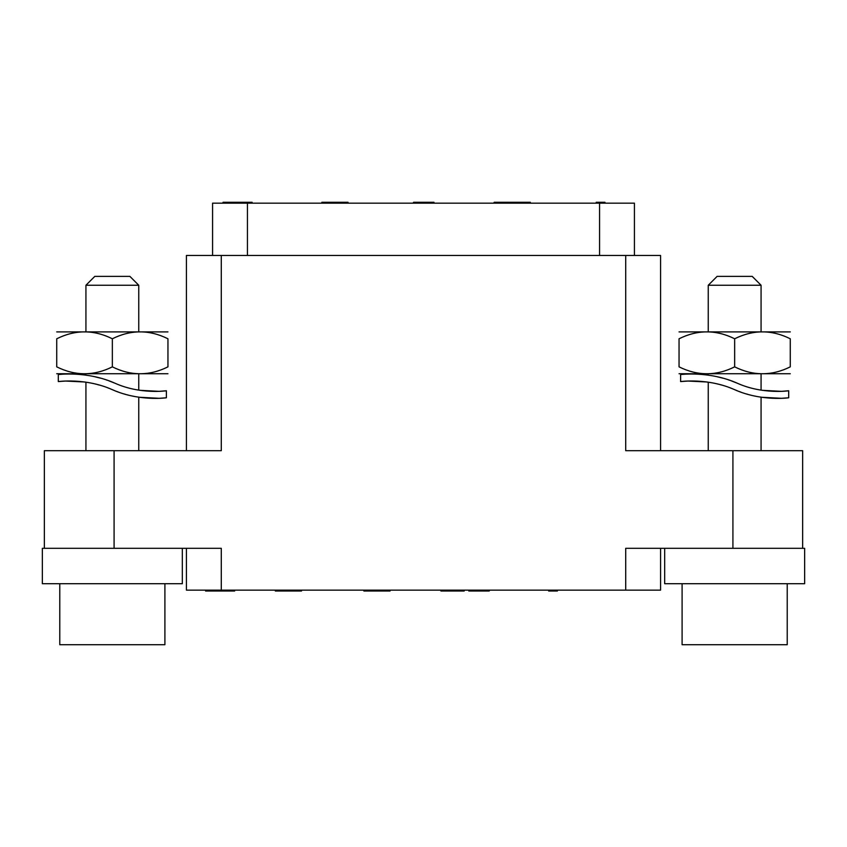 <?xml version="1.0" encoding="UTF-8"?>
<svg xmlns="http://www.w3.org/2000/svg" width="847" height="847" viewBox="0 0 847 847"><rect width="100%" height="100%" fill="white"/><g stroke="black" fill="none" stroke-linecap="round" stroke-linejoin="round"><path stroke-width="1.27" d="M660.575 548.316L660.575 590.147L186.425 590.147L186.425 548.316M221.289 590.147L221.289 548.316L42.35 548.316L42.35 583.699L182.327 583.699L182.327 548.316M44.351 548.316L44.351 450.689L221.289 450.689L221.289 255.455L186.425 255.455L186.425 450.689M625.711 590.147L625.711 548.316L732.92 548.316L732.92 450.689L625.711 450.689L625.711 255.455L660.575 255.455L660.575 450.689M625.711 255.455L221.289 255.455M732.92 450.689L802.649 450.689L802.649 548.316M664.673 548.316L664.673 583.699L804.65 583.699L804.65 548.316L732.92 548.316M787.223 583.699L787.223 644.715L682.1 644.715L682.1 583.699M708.251 450.689L708.251 382.177L706.769 381.965M707.944 375.083L708.251 373.993M761.072 450.689L761.072 397.19M761.072 390.128L761.072 373.993M679.05 373.739L790.272 373.739M734.656 338.779C753.195 329.578 771.733 329.578 790.272 338.779C790.272 329.578 790.272 329.578 790.272 338.779C790.272 329.578 790.272 329.578 790.272 338.779L790.272 366.857C790.272 376.047 790.272 376.047 790.272 366.857C790.272 376.047 790.272 376.047 790.272 366.857C771.733 376.047 753.195 376.047 734.656 366.857C716.128 376.047 697.589 376.047 679.05 366.857C679.05 376.047 679.05 376.047 679.05 366.857C679.05 376.047 679.05 376.047 679.05 366.857L679.05 338.779C697.589 329.578 716.128 329.578 734.656 338.779L734.656 366.857M679.05 338.779C679.05 329.578 679.05 329.578 679.05 338.779C679.05 329.578 679.05 329.578 679.05 338.779M679.05 331.897L790.272 331.897M761.072 331.632L761.072 285.248L708.251 285.248L708.251 331.632M708.251 285.248L717.123 276.376L752.2 276.376L761.072 285.248M634.424 255.455L634.424 203.164L212.576 203.164L212.576 255.455M252.088 203.164L252.088 202.285L249.907 202.285L249.907 203.164M232.47 203.164L232.47 202.285L249.907 202.285M228.838 203.164L228.838 202.285L232.47 202.285M225.937 203.164L225.937 202.285L228.838 202.285M223.756 203.164L223.756 202.285L225.937 202.285M223.036 203.164L223.036 202.285L223.756 202.285M432.796 203.164L432.796 202.285L433.96 202.285L433.96 203.164M433.378 203.164L433.378 202.285M430.477 203.164L430.477 202.285L432.796 202.285M428.148 203.164L428.148 202.285L430.477 202.285M424.082 203.164L424.082 202.285L428.148 202.285M421.753 203.164L421.753 202.285L424.082 202.285M418.27 203.164L418.27 202.285L421.753 202.285M415.951 203.164L415.951 202.285L418.27 202.285M413.622 203.164L413.622 202.285L415.951 202.285M413.04 203.164L413.622 202.285M510.307 203.164L510.307 202.285L530.36 202.285L530.36 203.164M509.439 203.164L509.439 202.285L510.307 202.285M348.022 203.164L348.022 202.285L347.291 202.285L347.291 203.164M346.571 203.164L346.571 202.285L347.291 202.285M343.66 203.164L343.66 202.285L346.571 202.285M340.759 203.164L340.759 202.285L343.66 202.285M335.677 203.164L335.677 202.285L340.759 202.285M334.216 203.164L334.216 202.285L335.677 202.285M329.134 203.164L329.134 202.285L334.216 202.285M326.233 203.164L326.233 202.285L329.134 202.285M323.321 203.164L323.321 202.285L326.233 202.285M322.601 203.164L322.601 202.285L323.321 202.285M321.871 203.164L321.871 202.285L322.601 202.285M527.745 203.164L527.745 202.285M521.646 203.164L521.646 202.285M515.537 203.164L515.537 202.285M512.922 203.164L512.922 202.285M596.246 203.164L596.246 202.285L604.97 202.285L604.97 203.164M600.608 203.164L600.608 202.285M509.005 203.164L509.439 202.285M508.571 203.164L509.005 202.285M506.824 203.164L506.824 202.285L508.571 202.285M505.077 203.164L505.077 202.285L506.824 202.285M502.027 203.164L502.027 202.285L505.077 202.285M500.291 203.164L500.291 202.285L502.027 202.285M497.676 203.164L497.676 202.285L500.291 202.285M495.929 203.164L495.929 202.285L497.676 202.285M494.182 203.164L494.182 202.285L495.929 202.285M493.748 203.164L494.182 202.285M85.928 450.689L85.928 382.177L84.446 381.965M85.621 375.083L85.928 373.993M138.749 450.689L138.749 397.19M138.749 390.128L138.749 373.993M56.728 373.739L167.95 373.739M112.344 338.779C130.872 329.578 149.411 329.578 167.95 338.779C167.95 329.578 167.95 329.578 167.95 338.779C167.95 329.578 167.95 329.578 167.95 338.779L167.95 366.857C167.95 376.047 167.95 376.047 167.95 366.857C167.95 376.047 167.95 376.047 167.95 366.857C149.411 376.047 130.872 376.047 112.344 366.857C93.805 376.047 75.267 376.047 56.728 366.857C56.728 376.047 56.728 376.047 56.728 366.857C56.728 376.047 56.728 376.047 56.728 366.857L56.728 338.779C75.267 329.578 93.805 329.578 112.344 338.779L112.344 366.857M56.728 338.779C56.728 329.578 56.728 329.578 56.728 338.779C56.728 329.578 56.728 329.578 56.728 338.779M56.728 331.897L167.95 331.897M138.749 331.632L138.749 285.248L85.928 285.248L85.928 331.632M85.928 285.248L94.8 276.376L129.877 276.376L138.749 285.248M164.9 583.699L164.9 644.715L59.777 644.715L59.777 583.699M234.651 590.147L234.651 591.026L205.599 591.026L205.599 590.147M223.036 590.147L223.036 591.026M226.668 590.147L226.668 591.026M229.569 590.147L229.569 591.026M231.75 590.147L231.75 591.026M232.47 590.147L232.47 591.026M440.927 590.147L440.927 591.026L444.421 591.026L444.421 590.147M452.552 590.147L452.552 591.026L444.421 591.026M460.683 590.147L460.683 591.026L452.552 591.026M464.177 590.147L464.177 591.026L460.683 591.026M468.825 590.147L468.825 591.026L469.407 590.147M469.99 590.147L469.407 591.026M472.308 590.147L472.308 591.026L469.99 591.026M474.638 590.147L474.638 591.026L472.308 591.026M478.703 590.147L478.703 591.026L474.638 591.026M481.022 590.147L481.022 591.026L478.703 591.026M484.516 590.147L484.516 591.026L481.022 591.026M486.834 590.147L486.834 591.026L484.516 591.026M489.164 590.147L489.164 591.026L486.834 591.026M489.746 590.147L489.164 591.026M557.379 590.147L557.379 591.026L548.665 591.026L548.665 590.147M553.017 590.147L553.017 591.026M363.882 590.147L363.882 591.026L364.612 591.026L364.612 590.147M365.332 590.147L365.332 591.026L364.612 591.026M368.244 590.147L368.244 591.026L365.332 591.026M371.145 590.147L371.145 591.026L368.244 591.026M376.227 590.147L376.227 591.026L371.145 591.026M379.138 590.147L379.138 591.026L376.227 591.026M383.49 590.147L383.49 591.026L379.138 591.026M386.401 590.147L386.401 591.026L383.49 591.026M389.302 590.147L389.302 591.026L386.401 591.026M390.033 590.147L390.033 591.026L389.302 591.026M275.328 590.147L275.328 591.026L276.058 591.026L276.058 590.147M276.778 590.147L276.778 591.026L276.058 591.026M279.69 590.147L279.69 591.026L276.778 591.026M282.591 590.147L282.591 591.026L279.69 591.026M287.673 590.147L287.673 591.026L282.591 591.026M289.123 590.147L289.123 591.026L287.673 591.026M294.216 590.147L294.216 591.026L289.123 591.026M297.117 590.147L297.117 591.026L294.216 591.026M300.029 590.147L300.029 591.026L297.117 591.026M300.749 590.147L300.749 591.026L300.029 591.026M301.479 590.147L301.479 591.026L300.749 591.026M709.913 382.442L711.925 382.791M717.356 383.945L718.51 384.231M719.823 384.57L721.485 385.025M730.527 388.011L731.194 388.265M761.464 397.254L781.527 398.312L788.695 397.783C789.213 397.772 761.421 401.679 734.656 389.684C707.901 377.688 680.109 381.595 680.617 381.584L687.838 381.055L706.885 381.976M734.656 389.684L737.07 390.679M738.891 391.388L740.553 392.002M746.874 394.056L747.806 394.331M749.574 394.808L750.103 394.946M754.931 396.078L756.36 396.375M788.695 397.783L788.695 390.763C789.235 390.742 762.851 394.681 737.409 383.268L731.279 380.854M729.521 380.239L728.706 379.964M722.629 378.111L717.42 376.809M708.473 375.157L707.711 375.052M762.554 397.402L761.961 397.317M737.409 383.268C709.394 370.7 680.109 374.565 680.617 374.575L680.617 381.584M788.695 390.763L781.432 391.335L762.353 390.329M87.59 382.442L89.602 382.791M95.033 383.945L96.187 384.231M97.5 384.57L99.163 385.025M108.204 388.011L108.871 388.265M139.152 397.254L159.204 398.312L166.383 397.783C166.891 397.772 139.099 401.679 112.344 389.684C85.579 377.688 57.787 381.595 58.305 381.584L65.515 381.055L84.573 381.976M112.344 389.684L114.747 390.679M116.568 391.388L118.231 392.002M124.551 394.056L125.483 394.331M127.251 394.808L127.781 394.946M132.608 396.078L134.038 396.375M166.383 397.783L166.383 390.763C166.912 390.742 140.538 394.681 115.086 383.268L108.956 380.854M107.198 380.239L106.383 379.964M100.306 378.111L95.097 376.809M86.15 375.157L85.388 375.052M140.231 397.402L139.639 397.317M115.086 383.268C87.072 370.7 57.797 374.565 58.305 374.575L58.305 381.584M166.383 390.763L159.109 391.335L140.03 390.329M114.08 548.316L114.08 450.689M599.56 203.164L599.56 255.455M247.44 203.164L247.44 255.455"/></g></svg>
